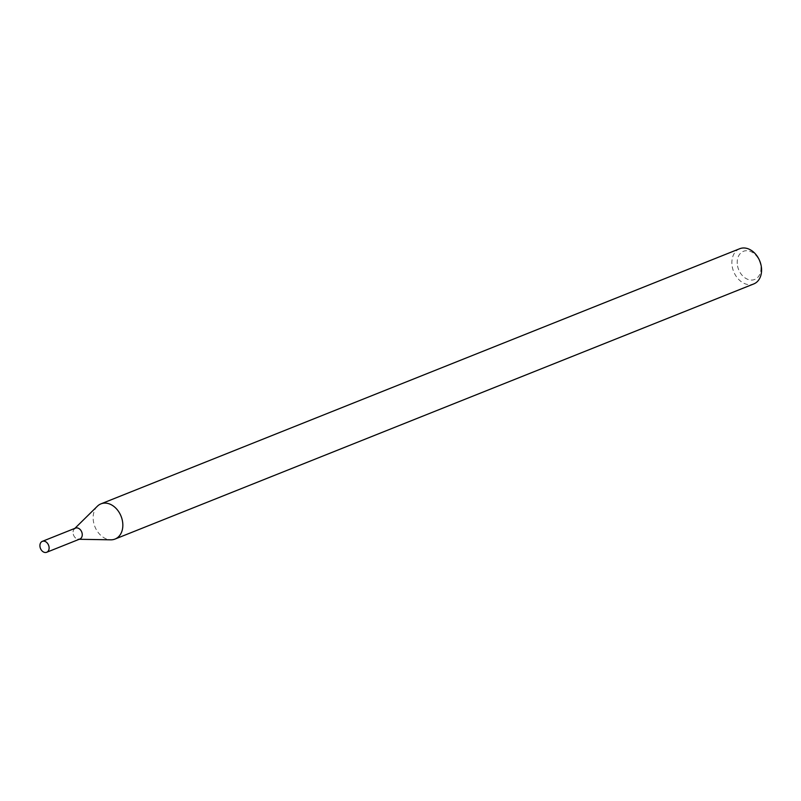 <?xml version="1.0" encoding="UTF-8"?>
<svg xmlns="http://www.w3.org/2000/svg" width="801" height="801" viewBox="0 0 801 801"><rect width="100%" height="100%" fill="white"/><g stroke="black" fill="none" stroke-linecap="round" stroke-linejoin="round"><path stroke-width="0.6" stroke-dasharray="4 3" d="M74.863 528.37L74.373 528.85A5.877 4.365 -111.8 0 0 73.191 533.816A5.877 4.365 -111.8 0 0 78.528 539.273L79.219 539.283M97.382 506.212A18.954 14.088 -111.8 0 0 93.587 522.242A18.954 14.088 -111.8 0 0 110.808 539.824M739.693 248.731A18.954 14.088 -111.8 0 0 732.324 267.113A18.954 14.088 -111.8 0 0 753.761 283.934M737.561 266.012A15.169 11.274 -111.8 0 0 757.356 277.787A15.169 11.274 -111.8 0 0 752.329 252.365A15.169 11.274 -111.8 0 0 737.561 266.012M75.474 528.119A5.877 4.365 -111.8 0 0 73.191 533.816A5.877 4.365 -111.8 0 0 79.84 539.033"/><path stroke-width="1.2" d="M78.528 539.273A5.877 4.365 -111.8 0 0 81.712 531.954A5.877 4.365 -111.8 0 0 74.373 528.85M79.219 539.283L110.808 539.824A18.954 14.088 -111.8 0 0 115.024 539.063A18.954 14.088 -111.8 0 0 121.071 516.234A18.954 14.088 -111.8 0 0 100.956 503.859A18.954 14.088 -111.8 0 0 97.382 506.212L74.863 528.37M115.024 539.063L753.761 283.934A18.954 14.088 -111.8 0 0 759.809 261.106A18.954 14.088 -111.8 0 0 739.693 248.731L100.956 503.859M40.05 547.063A5.877 4.365 -111.8 0 0 46.698 552.269A5.877 4.365 -111.8 0 0 48.571 545.201A5.877 4.365 -111.8 0 0 42.333 541.356A5.877 4.365 -111.8 0 0 40.05 547.063M46.698 552.269L79.84 539.033A5.877 4.365 -111.8 0 0 81.712 531.954A5.877 4.365 -111.8 0 0 75.474 528.119L42.333 541.356"/></g></svg>
